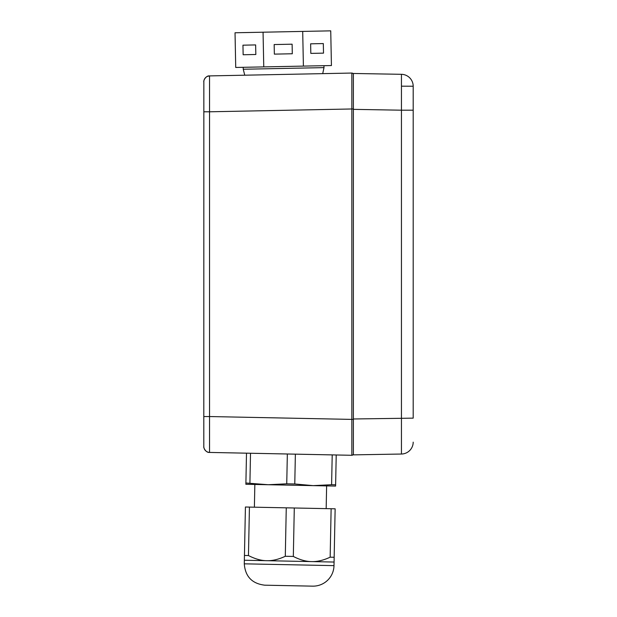 <?xml version="1.0" encoding="UTF-8"?>
<svg xmlns="http://www.w3.org/2000/svg" width="617" height="617" viewBox="0 0 617 617"><rect width="100%" height="100%" fill="white"/><g stroke="black" fill="none" stroke-linecap="round" stroke-linejoin="round"><path stroke-width="0.93" d="M274.357 54.126L274.164 44.555L292.111 44.193L292.296 53.764L274.357 54.126L274.164 44.555M292.111 44.193L292.296 53.764M243.144 54.751L242.951 45.18L255.639 44.925L255.831 54.497L243.144 54.751L255.831 54.497M310.821 53.394L323.509 53.139L310.821 53.394L310.629 43.822L323.316 43.568L323.509 53.139M310.629 43.822L323.316 43.568M242.951 45.18L255.639 44.925M303.402 66.104L331.429 65.541L330.735 30.85L302.7 31.413L303.402 66.104L263.76 66.898L263.058 32.207L302.7 31.413M263.058 32.207L235.031 32.77L235.725 67.461L263.76 66.898M413.197 86.272L413.197 110.62L413.197 110.196L401.443 110.196L401.443 454.035A11.962 11.962 0 0 0 413.197 442.158A11.962 11.962 0 0 1 401.443 454.035L353.371 454.868L353.371 109.356L401.443 110.196L401.443 74.31A11.962 11.962 0 0 1 413.197 86.233L413.197 110.196M413.197 86.233A11.962 11.962 0 0 0 401.443 74.31L353.371 73.469L401.443 74.31A11.962 11.962 0 0 1 413.197 86.233L401.528 86.179M353.371 73.469L353.371 109.356M413.197 417.724L413.197 110.62M326.169 508.632L326.624 485.903L313.166 485.633L335.594 486.08L335.625 484.8L331.607 484.715L332.208 454.891L209.541 452.431A5.985 5.985 0 0 1 203.803 446.453L203.803 416.544L203.803 446.453A5.985 5.985 180 0 0 204.697 449.6M203.849 81.12L203.803 416.544L209.541 416.544L209.541 111.793L353.371 108.939L353.371 74.549A1.496 1.496 0 0 0 351.844 73.053L351.844 419.398L209.541 416.544L209.541 452.431A5.985 5.985 180 0 1 205.052 450.117M203.803 111.793L209.541 111.793L209.541 75.906A5.985 5.985 180 0 0 203.803 81.884A5.985 5.985 180 0 1 209.541 75.906C206.078 75.436 203.348 80.441 203.803 81.884A5.985 5.985 0 0 1 204.697 78.737L205.052 78.22A5.985 5.985 0 0 1 209.541 75.906L207.597 76.331M351.844 455.292A1.496 1.496 0 0 0 353.371 453.796L353.371 419.398L351.844 419.398L351.844 455.292A1.496 1.496 0 0 0 353.371 453.796A1.496 1.496 0 0 1 351.844 455.292L209.541 452.431A5.985 5.985 0 0 1 203.803 446.453C203.348 447.896 206.078 452.901 209.541 452.431L209.41 452.423M351.844 73.053L209.541 75.906M331.607 484.715L313.166 485.633L294.772 483.975L286.743 483.813L268.302 484.731L254.844 484.461L254.389 507.189M333.998 565.635A20.939 20.939 0 0 1 312.642 586.15L264.793 585.186C252.098 583.69 245.257 576.571 244.278 563.83L333.998 565.635L334.075 562.048L244.347 560.244L244.278 563.83M294.772 483.975L295.373 454.158M335.625 484.8L336.219 454.976L332.208 454.891M286.743 483.813L287.345 453.996M313.166 485.633L268.302 484.731L245.898 482.995L246.499 453.171M245.898 482.995L245.875 484.276L268.302 484.731M249.916 483.08L250.51 453.256M293.322 556.441L294.294 507.992L335.139 508.809L334.167 557.259L330.157 557.182C323.478 560.305 317.308 561.771 311.639 561.593C305.97 561.547 299.87 559.827 293.322 556.441L285.293 556.279C278.614 559.403 272.444 560.876 266.775 560.699C261.114 560.645 255.006 558.925 248.458 555.539L244.448 555.462L244.347 560.244M244.448 555.462L245.419 507.012L249.43 507.089L286.265 507.83L285.293 556.279M248.458 555.539L249.43 507.089M294.294 507.992L286.265 507.83M330.157 557.182L331.128 508.732M334.167 557.259L334.075 562.048M322.714 73.631L323.994 67.623L243.245 69.243L244.764 75.197M413.197 442.158A11.962 11.962 0 0 1 401.443 454.035M413.197 418.141L353.371 418.982M323.994 67.623L323.956 65.695M243.245 69.243L243.206 67.315M209.132 452.4L208.191 452.215"/></g></svg>
